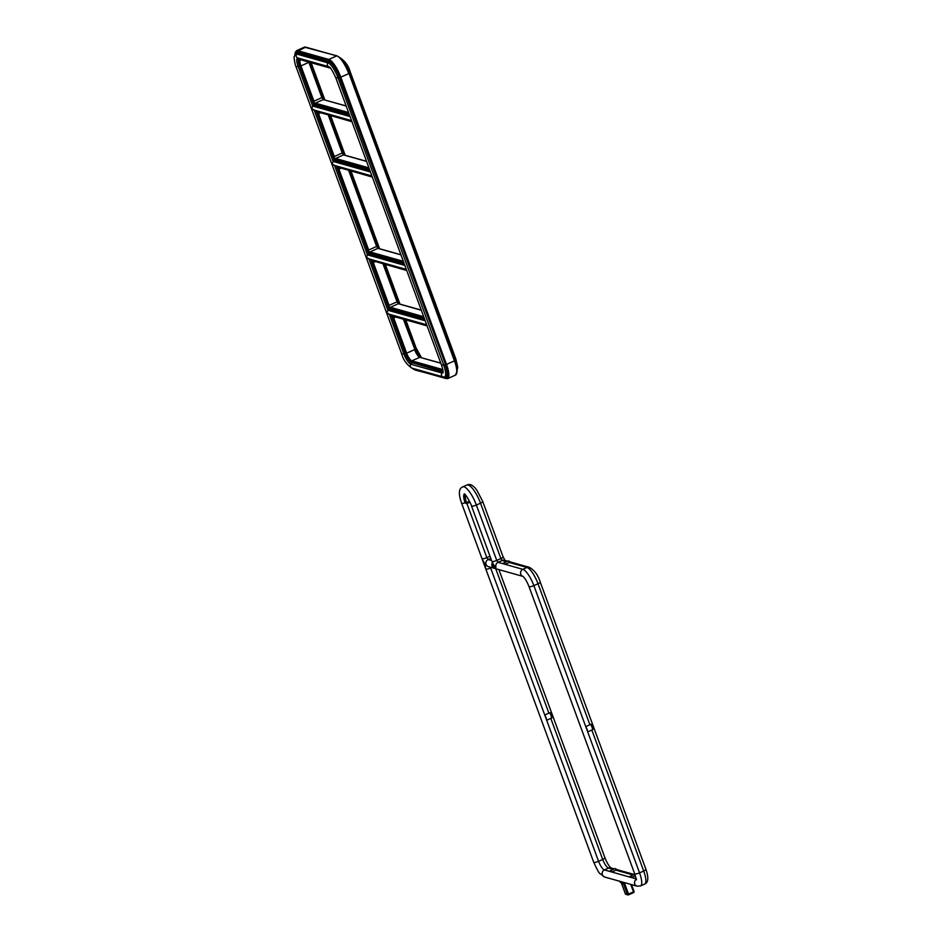 <?xml version="1.0" encoding="UTF-8"?>
<svg xmlns="http://www.w3.org/2000/svg" width="942" height="942" viewBox="0 0 942 942"><rect width="100%" height="100%" fill="white"/><g stroke="black" fill="none" stroke-linecap="round" stroke-linejoin="round"><path stroke-width="1.41" d="M389.258 314.169L386.573 312.532L389.27 308.729L371.148 259.497M368.887 258.791L366.202 257.154L368.887 253.363L336.777 166.063M334.516 165.356L331.82 163.72L334.516 159.916L316.406 110.685M314.133 109.99L311.449 108.342L314.145 104.55L299.945 65.952L296.024 66.705C295.423 66.505 293.374 55.919 294.363 56.426L296.212 53.388A15.307 4.392 -114.1 0 1 297.802 52.976L297.907 52.469A15.731 4.51 -114.1 0 0 295.776 53.906M443.47 376.953A14.683 4.204 -114.1 0 0 443.953 377.024A14.683 4.204 -114.1 0 0 443.658 364.966L441.551 365.19L335.858 77.951L337.978 77.727A14.683 4.204 -114.1 0 0 327.898 62.843L296.824 54.083A14.683 4.204 -114.1 0 0 295.293 54.471M610.369 870.832A4.734 1.354 -114.1 0 0 610.027 870.844A4.734 1.354 -114.1 0 0 609.698 871.409L611.676 871.974A4.734 1.354 -114.1 0 0 610.369 870.832M469.917 502.204L466.938 503.546L486.837 557.617A3.78 0.848 159.8 0 1 482.198 558.724L486.025 569.109A5.676 1.625 65.9 0 1 486.096 564.482A3.78 3.521 105.8 0 0 488.38 566.637L522.928 576.386A3.78 3.521 -74.2 0 1 522.845 569.333L504.994 564.293A4.734 1.354 -114.1 0 0 503.687 563.151A4.734 1.354 -114.1 0 0 503.346 563.151A4.734 1.354 -114.1 0 0 503.004 563.728L504.994 564.293L510.046 562.197A4.734 1.354 -114.1 0 0 508.645 560.926A4.734 1.354 -114.1 0 0 508.303 560.937L503.346 563.151M630.21 876.425A4.734 1.354 -114.1 0 0 629.868 876.437A4.734 1.354 -114.1 0 0 629.527 877.014L631.517 877.567A4.734 1.354 -114.1 0 0 630.21 876.425M610.027 870.844L614.985 868.618A4.734 1.354 -114.1 0 1 615.326 868.606A4.734 1.354 -114.1 0 1 616.739 869.878L611.676 871.974L629.527 877.014M635.367 875.848L631.517 877.567L636.038 878.851M591.694 724.869L590.634 724.268L585.771 726.647L587.678 731.84L592.648 729.744A4.734 1.354 -114.1 0 0 590.634 724.268L591.694 724.869A3.78 1.083 65.9 0 1 592.965 728.331L592.648 729.744L592.965 728.331M550.811 718.416L546.678 720.265A4.734 1.354 -114.1 0 0 544.77 715.084L549.633 712.705L550.693 713.306A3.78 1.083 65.9 0 1 551.965 716.768L550.811 718.416L602.703 859.445A3.78 0.848 -20.2 0 0 604.929 857.762L498.907 569.604M551.965 716.768L551.647 718.181A4.734 1.354 -114.1 0 0 549.633 712.705L550.693 713.306M466.938 503.546L465.254 502.486A9.926 2.85 65.9 0 1 465.113 494.691M464.465 494.091A10.68 3.062 -114.1 0 0 465.124 502.769L465.242 503.099M491.642 567.555L490.652 568.002L598.559 861.294L602.703 859.445A8.513 2.437 65.9 0 0 608.544 868.065L604.399 869.925L609.698 871.409M465.772 495.433A8.984 2.579 -114.1 0 0 466.537 502.569L469.457 501.262M466.525 503.758L466.537 502.569L465.254 502.486M636.474 879.746L634.684 873.787A3.78 0.848 -20.2 0 0 634.932 873.964A3.78 0.848 159.8 0 0 639.559 872.857A16.073 4.604 65.9 0 1 640.513 885.951L644.646 884.091A16.073 4.604 -114.1 0 0 643.692 871.009L639.559 872.857L587.678 731.84A4.734 1.354 -114.1 0 0 585.771 726.647L533.878 585.618L538.012 583.769A3.78 0.848 -20.2 0 0 540.237 582.085C538.106 575.15 534.455 570.216 529.286 567.296L510.705 562.056M623.392 883.584L622.344 881.995L624.522 883.255L623.392 883.584A3.78 3.521 105.8 0 1 623.474 883.808L621.496 883.255L625.382 893.805L627.36 894.358L623.474 883.808L624.64 883.537L628.514 894.088L633.483 891.862L630.728 884.373M619.035 881.076L621.402 883.031A3.78 3.521 -74.2 0 1 621.496 883.255L621.402 883.031M621.355 882.913L618.776 880.994M399.019 303.83L384.454 264.243M383.406 263.948L397.006 301.817L383.029 263.842M397.277 301.652A2.367 0.683 -114.1 0 0 398.466 303.701M375.293 261.664L373.303 262.547L389.07 305.373L397.006 301.817L398.301 303.736L390.365 307.292L423.7 316.7M423.982 317.466L390.106 307.904A2.367 0.683 65.9 0 1 388.481 305.514L372.726 262.688A2.367 0.683 65.9 0 1 372.761 260.757L406.638 270.319M424.418 318.643L389.27 308.729M424.642 319.232L389.011 309.188L370.689 259.368M425.207 320.775L387.81 310.236L368.923 258.873M378.649 248.464L350.071 170.808M349.023 170.514L376.635 246.451L348.646 170.408M376.894 246.274A2.367 0.683 -114.1 0 0 378.095 248.323M340.91 168.218L338.932 169.113L368.687 250.007L376.635 246.451L377.93 248.37L369.994 251.926L403.329 261.323M403.612 262.1L369.735 252.538A2.367 0.683 65.9 0 1 368.11 250.148L338.355 169.254A2.367 0.683 65.9 0 1 338.378 167.323L372.255 176.872M404.047 263.277L368.887 253.363M404.271 263.866L368.64 253.822L336.306 165.933M404.836 265.409L367.439 254.858L334.54 165.427M344.266 155.03L329.7 115.43M328.652 115.136L342.252 153.004L328.275 115.03M342.523 152.84A2.367 0.683 -114.1 0 0 343.712 154.888M320.539 112.852L318.561 113.735L334.316 156.56L342.252 153.004L343.547 154.924L335.611 158.48L368.958 167.888M369.24 168.653L335.352 159.104A2.367 0.683 65.9 0 1 333.739 156.702L317.972 113.876A2.367 0.683 65.9 0 1 318.007 111.945L351.884 121.506M369.664 169.831L334.516 159.916M369.888 170.431L334.269 160.375L315.935 110.555M370.453 171.974L333.068 161.423L314.169 110.061M323.895 99.652L310.201 62.443M309.176 62.207L322.152 97.426A2.367 0.683 -114.1 0 0 323.341 99.522M346.197 106.046L323.177 99.558L309.176 62.148L300.969 65.94L313.945 101.194L321.881 97.638L308.905 62.384A7.571 2.167 65.9 0 1 308.788 62.042M348.87 113.287L314.981 103.726A2.367 0.683 65.9 0 1 313.356 101.336L300.392 66.081A8.042 2.308 65.9 0 1 300.498 59.511L330.253 67.906M299.332 58.38A9.326 2.673 -114.1 0 0 299.945 65.952M349.294 114.465L314.145 104.55M349.517 115.054L313.898 105.009L299.544 66.011A9.761 2.802 -114.1 0 1 298.744 58.216M350.083 116.596L312.685 106.046L298.131 66.493A10.374 2.979 -114.1 0 1 297.849 57.968M300.498 59.511L300.522 59.782A7.571 2.167 -114.1 0 0 300.969 65.94L300.392 66.081M335.858 77.951C332.632 70.85 330.289 67.106 328.829 66.705L297.766 57.945A2.367 2.202 -74.2 0 1 296.824 54.083L297.802 52.976L328.888 61.748L297.907 52.469M412.29 368.228A17.027 4.875 -114.1 0 0 414.61 369.676L445.696 378.448A17.027 4.875 -114.1 0 0 445.919 364.554L340.227 77.315A17.027 4.875 -114.1 0 0 328.546 60.064L297.472 51.292L305.667 47.124A17.498 5.016 -114.1 0 0 304.396 47.159L296.459 50.715A17.498 5.016 65.9 0 1 297.719 50.68L328.805 59.44L336.741 55.884L306.185 47.265M328.829 66.705L328.84 66.705A2.367 2.202 -74.2 0 1 327.898 62.843L328.888 61.748A15.307 4.392 -114.1 0 1 339.391 77.256L339.779 77.185A15.731 4.51 -114.1 0 0 328.982 61.242M443.093 371.76L442.022 373.008A2.367 2.202 105.8 0 0 442.964 376.871L445.378 377.071A15.307 4.392 -114.1 0 0 445.071 364.495L443.658 364.966L337.978 77.727L339.391 77.256L445.46 364.424L339.779 77.185M328.546 60.064L328.805 59.44A17.498 5.016 65.9 0 1 340.804 77.173L348.752 73.617A17.498 5.016 -114.1 0 0 336.741 55.884L337.295 56.108M348.858 72.97L349.612 72.51A14.683 4.204 -114.1 0 0 339.897 57.768M454.55 360.209L455.292 359.75L349.612 72.51L350.224 71.875C348.658 66.046 345.267 61.324 340.05 57.709M340.227 77.315L340.804 77.173L446.496 364.413L454.433 360.857L349.023 73.405L454.703 360.645A17.027 4.875 65.9 0 1 456.599 373.456M457.035 370.583A14.683 4.204 -114.1 0 0 455.292 359.75L455.904 359.114L350.224 71.875M391.06 314.746L405.225 353.25L403.824 353.733A10.374 2.979 -114.1 0 0 410.936 364.248L411.925 363.141A9.761 2.802 -114.1 0 1 405.225 353.25L405.625 353.191A9.326 2.673 -114.1 0 0 412.019 362.635L442.999 371.913A9.761 2.802 -114.1 0 0 443.105 371.937M389.293 314.239L403.824 353.733L401.704 353.945C403.27 359.773 406.661 364.495 411.878 368.11A2.367 2.202 105.8 0 1 410.936 364.248L442.022 373.008A10.374 2.979 -114.1 0 0 443.023 372.82M445.095 377.059L445.26 377.271A15.731 4.51 -114.1 0 0 445.46 364.424M455.469 375.104A17.498 5.016 -114.1 0 0 454.433 360.857L454.703 360.645C457.659 369.417 456.988 371.713 457.047 371.407L455.469 375.104L447.532 378.66A17.498 5.016 65.9 0 0 446.496 364.413L445.919 364.554M440.821 363.223L419.779 357.289L411.842 360.845L442.822 369.582M412.019 362.635L443.081 371.395M444.447 377.035L445.26 377.271M421.451 357.654L416.07 347.869L415.457 348.516A10.374 2.979 -114.1 0 0 420.391 357.359M404.825 319.621L415.457 348.516L414.704 348.976M440.785 363.106L419.779 357.289A7.571 2.167 65.9 0 1 414.586 349.623L406.65 353.179A7.571 2.167 -114.1 0 0 411.842 360.845L411.583 361.457A8.042 2.308 65.9 0 1 406.073 353.321L393.097 318.055A2.367 0.683 65.9 0 1 393.132 316.123L427.009 325.685M403.777 319.326L414.869 349.411L403.8 319.326M414.857 349.447A8.042 2.308 -114.1 0 0 419.814 357.277M395.664 317.03L393.685 317.925L406.65 353.179L406.073 353.321M420.297 357.43L420.073 357.265C418.813 356.983 417.082 354.357 414.869 349.411L403.4 319.22M442.94 370.277A8.042 2.308 65.9 0 1 442.669 370.23L411.583 361.457M405.625 353.191L391.519 314.875M297.472 51.292A17.027 4.875 -114.1 0 0 294.94 54.966M337.46 56.179A17.027 4.875 65.9 0 1 348.999 73.394C345.608 64.303 341.605 58.451 337.024 55.872L304.396 47.159M349.011 73.452L454.703 360.645M322.152 97.426L323.471 99.534L315.24 103.114L348.575 112.522M366.579 161.423L344.065 155.077M400.951 254.858L378.448 248.511M421.321 310.236L398.819 303.889M318.384 112.239L317.972 113.876M313.356 101.336L314.981 103.726M333.739 156.702L335.352 159.104M338.755 167.617L338.355 169.254M373.138 261.052L372.726 262.688M368.11 250.148L369.735 252.538M388.481 305.514L390.106 307.904M393.509 316.43L393.097 318.055M318.007 111.945L351.967 121.718M338.378 167.323L372.337 177.084M372.761 260.757L406.72 270.531M346.161 105.94L323.695 99.699M634.837 874.211A4.734 1.354 -114.1 0 0 634.826 874.211L629.868 876.437M466.891 485.024L462.746 486.873A17.969 5.146 65.9 0 1 464.053 486.837A17.969 5.146 65.9 0 1 476.381 505.042L480.514 503.193A17.969 5.146 -114.1 0 0 468.186 484.977A17.969 5.146 -114.1 0 0 466.891 485.024C469.999 483.552 473.308 485.26 476.829 490.158L482.74 501.509A3.78 0.848 159.8 0 1 480.514 503.193L500.885 558.559A3.78 0.848 -20.2 0 0 503.11 556.887L482.74 501.509M633.083 874.988L615.809 870.125M613.242 869.395L608.544 868.065A3.78 3.521 -74.2 0 1 610.84 867.888L614.384 868.889M506.56 561.715L502.18 560.478L498.047 562.327L503.004 563.728M634.684 873.787L529.004 586.56A3.78 0.848 -20.2 0 0 529.251 586.725A3.78 0.848 -20.2 0 0 533.878 585.618A16.073 4.604 65.9 0 0 522.845 569.333L526.978 567.473L509.127 562.445M589.904 724.798L538.012 583.769A16.073 4.604 -114.1 0 0 526.978 567.473A3.78 3.521 -74.2 0 1 529.286 567.296M496.01 567.272A3.78 3.521 105.8 0 1 498.047 562.327L496.752 560.419A3.78 0.848 -20.2 0 1 492.124 561.526A5.676 1.625 65.9 0 1 492.042 566.154L496.01 567.272A5.676 1.625 65.9 0 1 492.124 561.526A3.78 0.848 159.8 0 1 491.877 561.35L471.506 505.972A3.78 0.848 -20.2 0 0 471.754 506.148A3.78 0.848 -20.2 0 0 476.381 505.042L496.752 560.419L500.885 558.559L502.18 560.478A3.78 3.521 -74.2 0 1 504.488 560.302L507.691 561.208M540.237 582.085L645.929 869.325A3.78 0.848 -20.2 0 1 643.692 871.009L591.812 729.979M548.903 713.224L495.728 568.709M490.77 558.347L488.133 559.536L486.837 557.617L489.981 556.204M465.124 502.769A3.78 0.848 159.8 0 1 461.827 503.358A3.78 0.848 159.8 0 1 461.592 503.181C458.307 493.82 458.695 488.392 462.746 486.873M618.835 881.017A3.78 3.521 -74.2 0 1 618.706 880.97L622.344 881.995A3.78 3.521 105.8 0 0 622.674 882.101L637.051 886.163A3.78 3.521 -74.2 0 1 636.109 879.475M618.906 881.041L604.646 877.026A3.78 3.521 -74.2 0 1 604.399 869.925A8.513 2.437 -114.1 0 1 598.559 861.294A3.78 0.848 -20.2 0 1 593.931 862.401A3.78 0.848 -20.2 0 1 593.696 862.224L461.592 503.181M491.571 560.502L488.133 559.536A3.78 3.521 -74.2 0 0 486.096 564.482A5.676 1.625 65.9 0 1 482.198 558.724M490.429 567.214L490.652 568.002A3.78 0.848 159.8 0 1 486.025 569.109M492.042 566.154A3.78 3.521 -74.2 0 1 492.325 562.845M625.335 893.687L625.382 893.805A0.942 0.883 105.8 0 0 625.947 894.335L627.925 894.9A0.942 0.942 0 0 0 628.573 894.853L628.502 894.853A0.942 0.883 -74.2 0 1 627.36 894.358L628.514 894.088L628.573 894.853L633.53 892.627L628.62 894.806M625.406 882.878L624.946 883.078A5.205 4.851 -74.2 0 1 624.522 883.255A4.734 4.404 -74.2 0 1 624.64 883.537M631.47 884.585L634.037 891.438L633.53 892.627A0.942 0.942 0 0 0 634.037 891.438L631.517 884.597M634.013 891.521A0.942 0.883 -74.2 0 1 633.589 892.569M621.449 883.137L625.311 893.758A0.942 0.942 0 0 0 625.947 894.335M441.551 365.19C443.764 372.066 442.94 371.372 442.999 372.879L443.105 372.738M455.904 359.114L457.753 367.486L456.635 371.348M411.878 368.11L442.964 376.871M416.07 347.869L405.767 319.88M399.961 304.101L385.396 264.514M379.591 248.735L351.013 171.067M345.208 155.289L330.642 115.701M324.837 99.923L311.143 62.714M401.704 353.945L296.024 66.705M351.554 120.611L313.533 109.884M371.925 175.977L333.904 165.25M406.308 269.424L368.287 258.685M426.679 324.79L388.657 314.063M300.781 59.782L330.477 68.165M393.415 316.394L427.091 325.897M366.532 161.306L343.83 154.9L328.676 115.148M400.915 254.74L378.213 248.347L376.906 246.239L349.046 170.514M421.286 310.118L398.584 303.713L383.429 263.96M296.459 50.715L294.881 55.06M412.172 368.192L414.892 369.947L447.532 378.66M634.213 874.482L617.387 869.737M645.929 869.325C649.109 878.698 647.931 882.701 644.646 884.091M611.052 867.971C608.944 866.169 606.895 862.766 604.929 857.762M505.218 560.655L503.11 556.887M637.051 886.163L640.513 885.951M529.004 586.56C526.766 581.143 524.718 577.74 522.881 576.351L523.093 576.433M604.646 877.026L599.913 873.505C599.206 873.422 597.122 869.666 593.696 862.224M491.877 561.35L492.56 562.904M464.865 493.997L464.159 493.891L465.101 494.68C465.701 494.22 471.707 505.112 471.506 505.972M510.752 562.115L508.303 560.937M593.13 728.967L591.494 724.433M617.434 869.796L614.985 868.618M552.13 717.404L550.493 712.87"/></g></svg>
